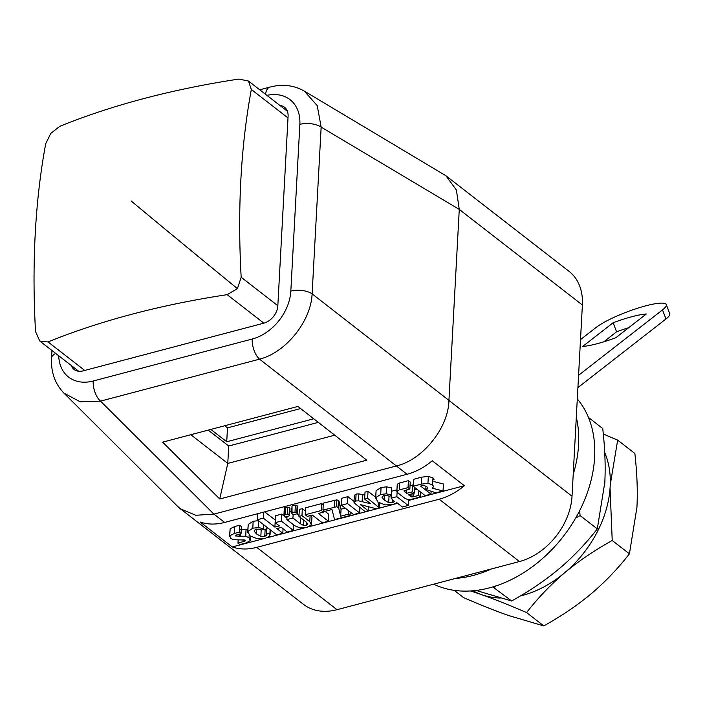 <?xml version="1.0" encoding="UTF-8"?>
<svg xmlns="http://www.w3.org/2000/svg" width="705" height="705" viewBox="0 0 705 705"><rect width="100%" height="100%" fill="white"/><g stroke="black" fill="none" stroke-linecap="round" stroke-linejoin="round"><path stroke-width="1.06" d="M180.515 508.895L303.494 604.361A59.282 43.146 -52.2 0 0 337.025 609.693L519.453 561.541A59.282 43.146 -52.2 0 0 572.028 496.241L582.383 305.001A59.282 43.146 -52.2 0 0 568.988 271.302L446.001 175.818M290.83 291.103A15.81 7.473 3.1 0 1 312.121 293.862L321.154 127.12L317.241 105.644L304.34 91.112L445.886 175.73L456.382 190.015L459.272 209.42L448.918 400.669C448.301 428.041 422.603 459.951 396.342 465.961L213.915 514.112L195.734 515.267L180.374 508.781L177.475 506.225L63.864 393.055L80.07 401.753L100.498 401.136A15.81 7.852 75.2 0 1 93.201 381L252.249 339.017A43.516 31.672 127.8 0 0 290.83 291.103L299.854 124.362A43.516 31.672 127.8 0 0 266.922 95.369M232.289 546.957L200.176 522.026A59.282 43.146 -52.2 0 0 224.622 522.431L407.041 474.271A59.282 43.146 -52.2 0 0 432.244 460.762L464.357 485.701A59.282 43.146 127.8 0 1 439.162 499.202L256.735 547.362A59.282 43.146 127.8 0 1 232.289 546.957L263.767 538.646M464.357 485.701L408.424 500.462M397.62 503.317L394.527 504.128M391.513 504.93L378.77 508.287M377.201 508.702L308.684 526.794M304.957 527.772L266.975 537.8M71.223 365.463A15.81 11.509 -52.2 0 0 74.104 369.464A15.81 11.509 -52.2 0 0 83.04 370.892L263.811 323.172A15.81 11.509 -52.2 0 0 277.832 305.758L288.089 116.246A15.81 11.509 -52.2 0 0 284.52 107.266A15.81 11.509 -52.2 0 0 279.929 105.468M572.028 496.241L312.121 293.862C310.984 321.339 285.781 352.606 259.546 359.153L100.498 401.136L213.915 514.112L224.622 522.431M366.75 460.18L219.713 498.999L162.643 442.15L297.915 406.441L366.75 460.18M247.79 529.825L240.59 529.261M240.22 536.214L245.692 536.258L249.006 537.73L250.196 540.673L246.019 542.956L239.797 544.595L237.982 543.185L245.067 541.008L244.723 540.021L233.752 539.748L230.738 538.461L229.777 535.712L230.156 528.759L234.765 526.503L239.63 525.225L241.445 526.626L241.066 533.579L235.461 535.315L235.532 535.976L240.22 536.214L240.352 533.773M230.156 528.759L229.469 536.514L229.777 535.712L234.386 533.465L239.259 532.178L239.63 525.225M267.08 528.345L265.133 529.552L262.154 529.684M258.682 520.616L253.165 521.251L248.222 524.458L247.658 532.24L247.843 531.411L252.795 528.204L258.303 527.569L263.344 528.635L261.687 530.089L258.656 529.138L255.889 529.27L254.056 530.988L256.444 533.914L260.841 536.408L264.754 536.505L266.939 534.584M275.232 522.678L281.321 521.074L293.395 530.442L287.305 532.055L281.339 527.428L276.845 528.609L282.811 533.236L276.721 534.848L257.228 519.717L263.317 518.104L274.888 527.084L279.383 525.904L275.232 522.678L275.602 515.725L281.7 514.112L286.926 518.175M264.622 511.865L275.364 520.105M311.416 524.934L306.922 527.34L300.066 527.957L294.664 525.674L286.847 519.611L292.945 517.999L300.304 523.718L303.291 525.34L306.261 525.251L307.935 524.115L306.314 522.132L298.955 516.413L301.969 515.619L309.777 521.682L311.416 524.934L311.962 517.364L310.931 515.408M298.955 516.413L299.325 509.459L302.339 508.666L305.397 511.037M297.078 513.971L298.999 515.461M289.79 511.98L291.694 511.477M296.779 512.711L297.157 505.758L297.66 506.569L297.219 513.76L293.826 514.659L292.037 513.963L291.667 512.949L292.857 512.147L296.779 512.711L297.219 513.76M297.157 505.758L293.236 505.194L292.037 505.996L292.037 513.963M289.085 514.747L289.464 507.794L289.966 508.622L289.543 515.787L286.151 516.677L284.335 515.998L283.992 514.976L285.225 514.165L289.085 514.747L289.543 515.787M289.464 507.794L285.604 507.212L284.371 508.023L284.335 515.998M325.031 511.363L328.759 514.253L328.38 521.207L322.282 522.819L312.28 515.047L307.265 516.377L305.195 514.765L305.573 507.811L321.7 503.555L323.234 504.745M340.674 516.166L348.332 514.148L350.059 515.487L335.148 519.426L334.346 518.801L331.958 509.53L324.705 511.442L322.952 510.085L336.505 506.789L338.039 507.318L338.779 508.393L340.674 516.166L341.053 509.213L345.194 508.12M341.053 509.213L338.902 500.867L336.884 499.836L323.322 503.123L322.952 510.085M341.44 505.203L347.539 503.59L359.612 512.967L353.513 514.571L341.44 505.203L341.819 498.25L347.909 496.637L354.007 501.37M364.635 499.078L367.649 498.285L379.202 507.776L376.135 508.693L360.281 504.604L368.151 510.711L365.137 511.504L355.02 503.652L353.981 502.083L355.717 501.035L358.493 500.797L370.689 503.775L364.635 499.078L365.014 492.125L368.028 491.323L375.615 497.21M364.846 495.157L358.863 493.844L356.095 494.082L354.342 495.395M391.451 491.262L396.941 489.816M391.178 496.003L390.068 495.915M391.257 494.866L391.636 487.913L386.596 486.847L381.079 487.481L376.109 490.68L375.545 498.461L375.73 497.642L380.7 494.443L386.217 493.808L391.257 494.866L389.601 496.32L386.56 495.368L383.802 495.509L381.969 497.219L384.348 500.145L388.693 502.63L392.579 502.718L394.351 501.484M414.469 489.746L416.814 489.129M410.028 485.578L413.2 485.111M403.947 490.874L406.609 493.333L412.469 491.79L414.276 493.192L408.415 494.743L411.861 497.025L418.594 495.509L420.4 496.919L411.42 499.29L407.728 499.625L404.688 498.188L398.14 493.103L396.889 491.218L397.267 484.256L399.717 482.96L408.406 480.669L410.222 482.07L409.843 489.023L403.93 490.936M443.048 490.936L435.919 492.821L425.996 489.526L427.609 488.116L426.807 486.644L424.331 485.63L421.238 485.877L420.594 486.071L430.966 494.126L425.212 495.65L413.139 486.274L421.299 484.123L427.953 483.322L432.588 484.881L433.681 486.644L432.139 488.168L443.048 490.936L443.427 483.983L433.963 481.586M434.06 479.691L432.967 477.92L428.332 476.368L421.669 477.162L413.509 479.321L413.139 486.274M237.982 543.185L238.167 539.827M245.102 540.4L245.067 541.008L244.723 540.021M239.259 532.178L241.066 533.579M235.461 535.315L235.532 535.976L235.576 535.218M250.619 536.285L250.196 540.673M266.948 527.261L266.613 533.447L269.909 533.518L270.121 529.728M269.909 533.518L269.292 536.346L265.529 538.267L257.061 538.655L249.861 535.738L247.843 531.411L248.222 524.458M263.564 524.635L263.344 528.635M266.781 533.791L266.701 535.298L266.613 533.447M282.811 533.236L283.058 528.75M257.228 519.717L257.545 513.734M263.317 518.104L263.644 512.13M274.888 527.084L275.267 520.131M281.321 521.074L281.7 514.112M293.395 530.442L293.694 524.925M286.847 519.611L287.005 516.739M292.945 517.999L293.13 514.509M301.969 515.619L302.339 508.666M305.195 514.765L321.321 510.508L321.7 503.555M321.321 510.508L323.392 512.121L323.48 510.499M323.392 512.121L318.378 513.443L328.38 521.207M350.059 515.487L350.244 512.033M348.332 514.148L348.517 510.693M359.612 512.967L359.911 507.45M347.539 503.59L347.909 496.637M368.151 510.711L368.363 506.798M354.333 495.262L353.954 502.216L354.359 495.13M367.649 498.285L368.028 491.323M379.211 507.75L379.457 503.079L379.202 507.776M394.351 501.361L391.055 498.224L396.853 496.69L397.1 492.09M391.055 498.224L391.231 494.884M396.853 496.69L408.151 505.459L408.468 499.695M408.151 505.459L402.352 506.992L396.827 502.7L393.205 504.56L384.948 504.895L377.801 501.986L375.73 497.642L376.109 490.68M420.4 496.919L420.665 492.116M397.232 484.45L396.853 491.403L399.347 489.913L408.036 487.622L408.406 480.669M408.036 487.622L409.843 489.023M406.609 493.333L406.794 489.834M412.469 491.79L412.848 484.837M414.276 493.192L414.593 487.402M418.594 495.509L418.849 490.715M430.966 494.126L431.125 491.226M425.776 489.349L425.952 486.115M219.713 498.999L227.786 463.414L334.734 435.188M190.808 434.712L227.786 463.414L228.728 446.027L318.325 422.374M208.222 430.12L228.728 446.027M210.839 429.424L226.728 441.762L227.477 427.856L300.612 408.548M227.477 427.856L224.772 425.75M226.728 441.762L313.734 418.788M576.302 417.228A118.572 86.292 127.8 0 1 578.567 444.811A118.572 86.292 127.8 0 1 573.209 474.403M491.552 568.9A118.572 86.292 127.8 0 1 455.465 578.426M433.672 584.181A118.572 86.292 -52.2 0 0 536.197 563.833A118.572 86.292 -52.2 0 0 594.623 457.281A118.572 86.292 -52.2 0 0 577.298 398.959M579.607 510.764L580.1 515.558L597.302 528.909L604.802 482.432C605.648 466.313 604.961 448.345 602.74 428.534L588.455 417.439M597.302 528.909C585.652 543.837 572.971 557.082 559.268 568.662C545.538 580.18 529.666 590.957 511.671 600.986L476.078 590.455M511.671 600.986L492.804 586.921M495.774 585.996L494.469 587.635M580.1 515.558L575.624 518.113M604.943 479.55A98.841 71.936 127.8 0 1 604.634 485.207M578.576 375.298L662.506 309.9A39.524 7.12 159.2 0 0 666.296 304.613A39.524 7.12 159.2 0 0 636.562 308.552A39.524 7.12 159.2 0 0 596.174 327.411L580.506 339.616M646.309 313.981A41.48 7.473 -20.8 0 0 613.147 322.731L582.709 346.446A41.48 7.473 -20.8 0 0 615.879 337.695L646.309 313.981M473.046 590.772A98.841 71.936 -52.2 0 0 500.153 598.069M520.431 595.919A98.841 71.936 -52.2 0 0 604.723 452.575M577.915 387.591L665.961 318.986A39.524 7.12 -20.8 0 0 669.75 313.699L666.296 304.613M603.762 341.819L616.593 331.817A41.48 7.473 159.2 0 1 628.71 327.693M616.593 331.817L613.147 322.731M586.428 549.407A98.806 71.91 127.8 0 1 564.617 572.821A98.806 71.91 127.8 0 1 522.528 595.408A98.806 71.91 127.8 0 1 520.387 595.945M500.206 598.087A98.806 71.91 127.8 0 1 481.7 594.703A98.806 71.91 127.8 0 1 473.029 590.772M610.063 488.406L612.222 540.488L629.424 553.848L636.923 507.362C637.769 491.253 637.082 473.284 634.861 453.465L617.659 440.114L610.266 484.705M603.313 434.051L617.659 440.114M629.424 553.848C617.774 568.768 605.093 582.013 591.38 593.592C577.651 605.119 561.779 615.897 543.784 625.925L508.464 615.483C495.597 610.935 480.643 604.978 463.582 597.62L454.214 590.349M543.784 625.925L526.582 612.566C509.6 605.242 494.637 599.285 481.7 594.703L470.57 590.957M612.222 540.488C594.297 550.464 578.435 561.242 564.617 572.821C550.861 584.454 538.179 597.708 526.582 612.566M59.722 126.362A580.048 274.333 3.1 0 1 238.828 79.075L248.433 81.013L251.341 89.482A580.048 288.081 75.2 0 0 241.172 277.259L237.418 288.636L227.151 294.664A580.048 274.333 -176.9 0 0 48.046 341.951L39.762 341.044L35.532 331.544A580.048 288.081 -104.8 0 1 45.702 143.767L50.778 133.421L59.722 126.362M582.383 305.001L459.272 209.42L321.154 127.12A15.81 7.482 -176.9 0 0 299.854 124.371M519.453 561.541L439.162 499.202M407.041 474.271L259.546 359.153A15.81 7.852 -104.8 0 1 252.24 339.017M256.735 547.362L337.025 609.693M265.547 94.303A15.81 7.852 -104.8 0 1 269.953 87.094L259.731 89.791M93.201 381A43.516 31.672 127.8 0 1 58.727 355.761M51.959 350.508L51.544 358.158A15.81 7.482 3.1 0 1 55.739 353.443M242.961 541.872L243.084 539.554M234.765 526.503L234.386 533.465M239.224 536.302L239.348 534.038M245.692 536.258L246.063 529.305M249.006 537.73L249.147 535.13M252.795 528.204L253.165 521.251M258.303 527.569L258.664 520.836M256.444 533.914L256.699 529.111M260.841 536.408L261.194 529.86M264.754 536.505L265.133 529.552M300.304 523.718L300.63 517.717M303.291 525.34L303.582 520.017M306.261 525.251L306.428 522.22M309.777 521.682L310.112 515.628M294.99 512.068L295.369 505.115M285.225 514.165L285.604 507.212M287.332 514.095L287.711 507.142M334.188 507.115L334.567 500.162M336.505 506.789L336.884 499.836M338.039 507.318L338.409 500.365M338.523 507.829L338.902 500.867M339.149 501.44L338.779 508.393M355.717 501.035L356.095 494.082M358.493 500.797L358.863 493.844M362.493 494.531L362.114 501.484M378.162 506.437L378.373 502.409M380.7 494.443L381.079 487.481M386.217 493.808L386.596 486.847M384.348 500.145L384.613 495.351M388.693 502.63L389.045 496.073M392.579 502.718L392.755 499.537M399.717 482.96L399.347 489.913M404.705 490.398L404.635 491.808M410.433 496.302L410.548 494.179M411.861 497.025L412.028 493.791M413.87 493.306L413.676 496.805M421.299 484.123L421.669 477.162M427.953 483.322L428.332 476.368M432.588 484.881L432.967 477.92M665.961 318.986L662.515 309.9M288.001 117.947L251.341 89.482M241.172 277.259L277.832 305.714M131.139 200.969A592.852 9.932 38.8 0 0 237.418 288.636M263.855 323.163L227.151 294.664M48.046 341.951L84.741 370.442M51.544 358.158C50.875 372.143 54.981 383.767 63.864 393.055M304.34 91.112C293.932 85.19 282.476 83.851 269.953 87.094M270.059 534.637L270.323 529.878M291.597 513.214L291.976 506.26M283.912 515.267L284.282 508.314M248.433 81.013L287.402 111.267M39.762 341.044L78.696 371.262"/></g></svg>
